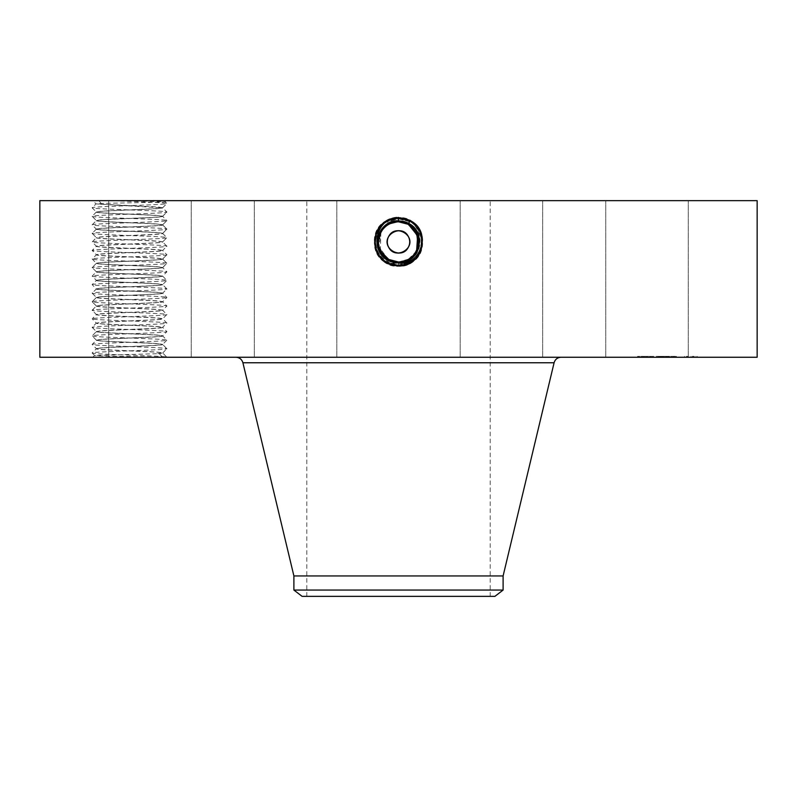 <?xml version="1.0" encoding="UTF-8"?>
<svg xmlns="http://www.w3.org/2000/svg" width="797" height="797" viewBox="0 0 797 797"><rect width="100%" height="100%" fill="white"/><g stroke="black" fill="none" stroke-linecap="round" stroke-linejoin="round"><path stroke-width="0.6" stroke-dasharray="3.98 2.99" d="M757.15 200.645L39.85 200.645M757.15 357.255L39.85 357.255M161.761 200.645L92.771 200.645L161.761 200.645M683.208 200.645L605.77 200.645L683.208 200.645M442.465 200.645L306.805 200.645L442.465 200.645M489.826 200.645L542.677 200.645L489.826 200.645M315.333 200.645L254.323 200.645L315.333 200.645M189.566 200.645L108.741 200.645L189.566 200.645M186.179 200.645L108.741 200.645L186.179 200.645M307.174 200.645L254.323 200.645L307.174 200.645M481.667 200.645L542.677 200.645L481.667 200.645M607.434 200.645L688.259 200.645L607.434 200.645M402.306 222.174L398.5 221.805C406.301 222.094 412.179 225.581 416.124 232.266C420.955 243.384 418.295 252.47 408.134 259.513L398.5 261.974C390.699 261.685 384.821 258.198 380.876 251.513C376.045 240.385 378.705 231.299 388.876 224.266L398.5 221.805C406.301 222.094 412.179 225.581 416.124 232.266A20.084 20.084 0 0 1 408.124 259.513A20.084 20.084 0 0 1 380.876 251.513A20.084 20.084 0 0 1 388.876 224.266A20.084 20.084 0 0 1 416.124 232.266C420.955 243.394 418.295 252.48 408.124 259.513L398.5 261.994C378.764 263.219 370.386 233.043 388.836 224.206L398.5 221.725C418.305 220.49 426.704 250.766 408.203 259.633L398.5 262.123C378.625 263.359 370.207 232.983 388.767 224.087L398.5 221.586C418.435 220.351 426.893 250.826 408.263 259.752L398.5 262.263C378.485 263.488 370.017 232.913 388.707 223.967L398.5 221.456C418.584 220.211 427.072 250.896 408.323 259.872L398.5 262.392C377.977 263.568 370.127 232.644 388.647 223.847L398.5 221.317C419.092 220.141 426.963 251.155 408.393 259.991L398.5 262.522C377.848 263.707 369.938 232.585 388.577 223.728L398.5 221.187C419.222 220.002 427.152 251.224 408.453 260.111L398.5 262.661C377.718 263.857 369.758 232.535 388.518 223.618L398.5 221.048C419.361 219.862 427.331 251.284 408.512 260.22L398.5 262.791C377.579 263.996 369.569 232.475 388.448 223.499L398.5 220.918C419.491 219.713 427.521 251.344 408.582 260.34L398.5 262.93C377.439 264.136 369.39 232.405 388.388 223.379L398.5 220.789C419.62 219.573 427.7 251.404 408.642 260.46L402.206 262.731L398.5 263.06L398.5 266.328L386.784 263.329C364.757 252.888 374.152 216.087 398.5 217.521L410.176 220.51C432.153 230.921 422.789 267.613 398.5 266.198L386.854 263.209C364.946 252.828 374.281 216.236 398.5 217.651L410.116 220.63C431.964 230.981 422.649 267.473 398.5 266.059L386.914 263.09C365.126 252.769 374.411 216.376 398.5 217.78L410.057 220.749C431.785 231.04 422.52 267.334 398.5 265.929L386.983 262.98C365.315 252.709 374.55 216.515 398.5 217.92L409.987 220.859C431.595 231.1 422.39 267.194 398.5 265.79L387.043 262.861C365.494 252.649 374.68 216.654 398.5 218.049L409.927 220.978C431.416 231.16 422.251 267.055 398.5 265.66L387.113 262.741C365.684 252.589 374.809 216.794 398.5 218.189L409.857 221.098C431.227 231.22 422.121 266.915 398.5 265.531L387.173 262.621C365.863 252.529 374.949 216.933 398.5 218.318L387.203 221.217C365.953 231.279 375.008 266.766 398.5 265.391L409.768 262.512C430.948 252.47 421.922 217.083 398.5 218.448L387.272 221.327C366.142 231.339 375.148 266.626 398.5 265.262L409.698 262.392C430.769 252.41 421.792 217.222 398.5 218.587L387.332 221.446C366.321 231.399 375.277 266.487 398.5 265.132L409.638 262.273C430.579 252.35 421.653 217.362 398.5 218.717L387.392 221.566C366.51 231.459 375.407 266.347 398.5 264.993L409.568 262.153C430.4 252.29 421.523 217.501 398.5 218.856L387.462 221.686C366.69 231.519 375.546 266.208 398.5 264.863L398.5 261.974A20.084 20.084 0 0 0 408.632 259.224M402.206 262.731L408.642 260.46L398.54 263.06M396.737 217.442L410.246 220.39C432.333 230.861 422.918 267.762 398.5 266.328L398.5 263.06C376.174 266.367 364.488 230.961 386.904 220.659L400.263 217.442C422.31 219.872 427.043 251.802 408.722 260.599M92.771 357.255L94.594 355.432C91.665 356.03 145.184 356.628 161.731 357.225L92.771 357.255L162.538 357.255L159.251 353.669L94.594 355.452L92.153 352.981L96.357 348.777C94.763 349.993 144.566 351.178 158.613 352.364L162.668 353.051L159.251 353.669M610.821 357.255L688.259 357.255L610.821 357.255M320.563 357.255L561.068 357.255L320.563 357.255M513.049 357.255L460.188 357.255L513.049 357.255M275.792 357.255L336.812 357.255L275.792 357.255M110.414 357.255L191.23 357.255L110.414 357.255M113.792 357.255L191.23 357.255L113.792 357.255M283.951 357.255L336.812 357.255L283.951 357.255M521.208 357.255L460.188 357.255L521.208 357.255M686.586 357.255L605.77 357.255L686.586 357.255M667.487 357.255L697.375 357.255L637.6 357.255L691.039 357.255L643.936 357.255L675.119 357.255L667.487 357.255L667.487 356.359L637.6 356.359L667.487 356.359M98.908 200.645L101.817 204.231L96.029 203.902L99.824 203.554C113.812 202.956 165.856 202.368 165.138 201.771L126.693 200.645M166.872 357.255L162.668 352.922L166.872 357.255C169.223 355.831 89.971 354.416 92.153 352.981C89.802 351.557 169.054 350.142 166.872 348.717C169.223 347.293 89.971 345.868 92.153 344.443C89.802 343.019 169.054 341.604 166.872 340.17C169.223 338.745 89.971 337.33 92.153 335.896C89.802 334.481 169.054 333.056 166.872 331.632C169.223 330.207 89.971 328.792 92.153 327.358C89.802 325.933 169.054 324.518 166.872 323.084C169.223 321.669 89.971 320.245 92.153 318.82C89.802 317.395 169.054 315.981 166.872 314.546C169.223 313.121 89.971 311.707 92.153 310.272C89.802 308.847 169.054 307.433 166.872 306.008C169.223 304.584 89.971 303.159 92.153 301.734C89.802 300.31 169.054 298.895 166.872 297.46C169.223 296.036 89.971 294.621 92.153 293.196C89.802 291.772 169.054 290.347 166.872 288.922C169.223 287.498 89.971 286.083 92.153 284.649C89.802 283.224 169.054 281.809 166.872 280.375C169.223 278.96 89.971 277.535 92.153 276.111C89.802 274.686 169.054 273.271 166.872 271.837C169.223 270.412 89.971 268.997 92.153 267.563C89.802 266.138 169.054 264.724 166.872 263.299C169.223 261.874 89.971 260.45 92.153 259.025C89.802 257.6 169.054 256.186 166.872 254.751C169.223 253.326 89.971 251.912 92.153 250.477L92.173 250.437C89.802 249.062 169.054 247.638 166.872 246.213C169.223 244.789 89.971 243.374 92.153 241.939C89.802 240.515 169.054 239.1 166.872 237.665C169.223 236.251 89.971 234.826 92.153 233.401C89.802 231.977 169.054 230.562 166.872 229.128C169.223 227.703 89.971 226.288 92.153 224.854C89.802 223.429 169.054 222.014 166.872 220.59C169.223 219.165 89.971 217.74 92.153 216.316C89.802 214.891 169.054 213.476 166.872 212.042C169.223 210.617 89.971 209.203 92.153 207.768C89.802 206.353 169.054 204.929 166.872 203.504L165.138 201.741L166.254 200.645M157.796 353.669L162.668 352.912L158.613 352.244C144.496 351.049 94.425 349.853 96.357 348.648L92.153 344.443L96.387 340.18L92.153 335.896L96.357 331.572C94.425 332.767 144.496 333.963 158.613 335.158L162.668 335.836C164.6 337.041 114.529 338.237 100.412 339.432L96.357 340.11C94.425 341.315 144.496 342.501 158.613 343.706L162.668 344.374C164.6 345.589 114.529 346.775 100.412 347.97L96.357 348.648L100.412 348.09C114.459 346.904 164.262 345.719 162.668 344.513L158.613 343.826C144.566 342.63 94.763 341.445 96.357 340.239L100.412 339.552C114.459 338.356 164.262 337.171 162.668 335.965L158.613 335.278C144.566 334.092 94.763 332.907 96.357 331.701L100.412 331.014C114.459 329.819 164.262 328.633 162.668 327.428L158.613 326.74C144.566 325.545 94.763 324.359 96.357 323.154L100.412 322.466C114.459 321.281 164.262 320.095 162.668 318.89L158.613 318.202C144.566 317.007 94.763 315.821 96.357 314.616L100.412 313.928C114.459 312.733 164.262 311.547 162.668 310.342L158.613 309.654C144.566 308.469 94.763 307.283 96.357 306.068L92.153 301.734L96.357 297.52L100.412 296.843C114.459 295.647 164.262 294.462 162.668 293.256L158.613 292.569C144.566 291.383 94.763 290.198 96.357 288.992L100.412 288.305C114.459 287.109 164.262 285.924 162.668 284.718L158.613 284.031C144.566 282.835 94.763 281.65 96.357 280.444L100.412 279.757C114.459 278.571 164.262 277.386 162.668 276.18L158.613 275.493C144.566 274.298 94.763 273.112 96.357 271.907L100.412 271.219C114.459 270.024 164.262 268.838 162.668 267.633L166.872 263.299L162.668 259.085L158.613 258.407C144.566 257.212 94.763 256.026 96.357 254.821L100.412 254.133C114.459 252.938 164.262 251.752 162.668 250.547L158.613 249.859C144.566 248.674 94.763 247.488 96.357 246.283L100.412 245.596C114.459 244.4 164.262 243.215 162.668 242.009L158.613 241.322C144.566 240.126 94.763 238.941 96.357 237.735L100.412 237.048C114.459 235.862 164.262 234.677 162.668 233.471L166.872 229.128L162.668 224.923L158.613 224.236C144.566 223.05 94.763 221.865 96.357 220.649L100.412 219.962C114.459 218.776 164.262 217.591 162.668 216.385L158.613 215.698C144.566 214.503 94.763 213.317 96.357 212.112L100.412 211.424C114.459 210.229 164.262 209.043 162.668 207.838L162.668 207.708C164.6 208.914 114.529 210.109 100.412 211.305L96.387 212.042L92.173 207.818L96.019 203.873L92.771 200.645M442.465 596.355L306.805 596.355L442.465 596.355M400.263 217.442L386.754 220.39C364.667 230.861 374.082 267.762 398.5 266.328L410.216 263.329C432.243 252.888 422.848 216.087 398.5 217.521L386.824 220.51C364.847 230.921 374.211 267.613 398.5 266.198L410.146 263.209C432.054 252.828 422.719 216.236 398.5 217.651L386.884 220.63C365.036 230.981 374.351 267.473 398.5 266.059L410.086 263.09C431.874 252.769 422.589 216.376 398.5 217.78L386.943 220.749C365.215 231.04 374.48 267.334 398.5 265.929L410.017 262.98C431.685 252.709 422.45 216.515 398.5 217.92L387.013 220.859C365.405 231.1 374.61 267.194 398.5 265.79L409.957 262.861C431.506 252.649 422.32 216.654 398.5 218.049L387.073 220.978C365.584 231.16 374.749 267.055 398.5 265.66L409.887 262.741C431.316 252.589 422.191 216.794 398.5 218.189L387.143 221.098C365.773 231.22 374.879 266.915 398.5 265.531L409.827 262.621C431.137 252.529 422.051 216.933 398.5 218.318L409.797 221.217C431.047 231.279 421.992 266.766 398.5 265.391L387.232 262.512C366.052 252.47 375.078 217.083 398.5 218.448L409.728 221.327C430.858 231.339 421.852 266.626 398.5 265.262L387.302 262.392C366.231 252.41 375.208 217.222 398.5 218.587L409.668 221.446C430.679 231.399 421.723 266.487 398.5 265.132L387.362 262.273C366.421 252.35 375.347 217.362 398.5 218.717L409.608 221.566C430.49 231.459 421.593 266.347 398.5 264.993L387.432 262.153C366.6 252.29 375.477 217.501 398.5 218.856L409.538 221.686C430.31 231.519 421.454 266.208 398.5 264.863A12.344 12.344 0 0 0 409 259.005L398.5 261.974C390.699 261.685 384.821 258.198 380.876 251.513C376.045 240.385 378.705 231.299 388.876 224.266L398.5 221.805A20.084 20.084 0 0 0 388.368 224.555M100.273 204.231L162.668 207.838L158.613 207.031L101.817 204.231M494.897 596.355L302.103 596.355M388.667 247.259A11.208 11.208 0 0 0 403.87 251.722A11.208 11.208 0 0 0 408.333 236.52A11.208 11.208 0 0 0 393.13 232.057A11.208 11.208 0 0 0 388.667 247.259M398.5 217.461L398.5 220.789C419.62 219.573 427.7 251.394 408.642 260.46L410.216 263.329L408.582 260.34L398.5 262.92C377.449 264.136 369.39 232.415 388.388 223.379L398.5 220.789L398.5 217.521L398.5 220.918C419.481 219.713 427.521 251.334 408.582 260.34L410.146 263.209L408.512 260.23L398.5 262.791C377.579 263.996 369.569 232.465 388.448 223.499L398.5 220.918L398.5 217.651L398.5 221.048C419.352 219.852 427.331 251.274 408.512 260.22L410.086 263.09L408.453 260.111L398.5 262.661C377.708 263.847 369.758 232.525 388.518 223.608L398.5 221.058L398.5 217.78L398.5 221.187C419.212 219.992 427.152 251.214 408.453 260.101L410.017 262.98L408.383 259.991L398.5 262.522C377.848 263.707 369.938 232.594 388.577 223.738L387.013 220.859L388.647 223.847L398.5 221.327C419.083 220.141 426.963 251.155 408.393 259.991L408.383 259.991M162.668 353.051L166.872 348.717L162.638 344.434L166.872 340.17L162.638 335.906L166.872 331.632L162.638 327.348L166.872 323.084L162.668 318.75L158.613 318.073C144.496 316.877 94.425 315.692 96.357 314.476L100.412 313.809C114.529 312.603 164.6 311.418 162.668 310.202L158.613 309.535C144.496 308.339 94.425 307.144 96.357 305.938L100.412 305.261C114.529 304.065 164.6 302.88 162.668 301.664L158.613 300.997C144.496 299.792 94.425 298.606 96.357 297.391L100.412 296.723C114.529 295.528 164.6 294.332 162.668 293.127L158.613 292.449C144.496 291.254 94.425 290.058 96.357 288.853L100.412 288.175C114.529 286.98 164.6 285.794 162.668 284.579L158.613 283.911C144.496 282.716 94.425 281.52 96.357 280.315L100.412 279.637C114.529 278.442 164.6 277.246 162.668 276.041L158.613 275.363C144.496 274.168 94.425 272.982 96.357 271.767L100.412 271.1C114.529 269.894 164.6 268.709 162.668 267.493L158.613 266.826C144.496 265.63 94.425 264.435 96.357 263.229L100.412 262.552C114.529 261.356 164.6 260.171 162.668 258.955L158.613 258.288C144.496 257.082 94.425 255.897 96.357 254.681L100.412 254.014C114.529 252.818 164.6 251.623 162.668 250.417L158.613 249.74C144.496 248.544 94.425 247.349 96.357 246.143L100.412 245.466C114.529 244.271 164.6 243.085 162.668 241.87L158.613 241.202C144.496 240.007 94.425 238.811 96.357 237.606L100.412 236.928C114.529 235.733 164.6 234.537 162.668 233.332L158.613 232.654C144.496 231.459 94.425 230.273 96.357 229.058L100.412 228.39C114.529 227.185 164.6 225.999 162.668 224.784L158.613 224.116C144.496 222.921 94.425 221.725 96.357 220.52L100.412 219.842C114.529 218.647 164.6 217.461 162.668 216.246L158.613 215.579C144.496 214.373 94.425 213.188 96.357 211.972M503.106 575.942L293.894 575.942M640.768 356.359L642.581 356.359L640.768 356.359M648.599 356.359L646.785 356.359L648.599 356.359M694.207 356.359L692.394 356.359L694.207 356.359M686.376 356.359L688.19 356.359L686.376 356.359M503.106 590.059L293.894 590.059M417.419 235.155A20.084 20.084 0 0 0 416.054 232.146M398.311 261.974L398.5 261.974C406.301 261.685 412.179 258.198 416.124 251.513C420.955 240.395 418.295 231.309 408.134 224.266A20.084 20.084 0 0 0 401.837 222.084M381.444 231.289A20.084 20.084 0 0 0 380.876 232.266L379.003 246.711L387.571 258.736M379.581 248.624A20.084 20.084 0 0 0 382.47 253.984C377.688 246.243 377.15 239 380.876 232.266C376.045 243.384 378.705 252.47 388.866 259.513L398.49 261.974L409 259.005M398.63 221.805L398.5 221.805C406.301 222.094 412.179 225.581 416.124 232.266C420.955 243.384 418.295 252.47 408.134 259.513L398.5 261.974C390.699 261.685 384.831 258.198 380.876 251.513C376.045 240.395 378.705 231.309 388.866 224.266L398.49 221.805C406.301 222.094 412.169 225.581 416.124 232.266C420.955 243.394 418.295 252.48 408.124 259.513L398.51 261.974L398.5 264.863L398.5 261.974L388 259.005A20.084 20.084 0 0 0 394.764 261.615M640.768 357.255L642.581 357.255L640.768 357.255M648.599 357.255L646.785 357.255L648.599 357.255M694.207 357.255L692.394 357.255L694.207 357.255M686.376 357.255L688.19 357.255L686.376 357.255M96.357 211.982L92.153 216.316L96.387 220.58L92.153 224.854L96.357 229.187C94.763 230.403 144.566 231.588 158.613 232.784L162.638 233.401L166.872 237.665L162.638 241.929L166.872 246.213L162.638 250.477L166.872 254.751L162.668 259.085C164.262 260.3 114.459 261.486 100.412 262.671L96.357 263.359C94.763 264.574 144.566 265.76 158.613 266.945L162.638 267.573L166.872 271.837L162.638 276.101L166.872 280.375L162.638 284.639L166.872 288.922L162.638 293.186L166.872 297.46L162.668 301.794C164.262 303.009 114.459 304.195 100.412 305.381L96.357 305.938L92.153 310.272L96.387 314.536L92.173 318.87L96.357 323.154L100.412 322.347C114.529 321.151 164.6 319.956 162.668 318.75L166.872 314.546L162.638 310.272L166.872 306.008L162.638 301.744L158.613 301.117C144.566 299.921 94.763 298.736 96.357 297.53L96.357 297.52M394.694 261.605L398.5 261.974C406.301 261.685 412.179 258.198 416.124 251.513C420.955 240.395 418.295 231.309 408.134 224.266L398.51 221.805C390.699 222.094 384.821 225.581 380.876 232.266L378.465 243.294L382.5 254.034L380.936 251.633M408.134 259.523L398.5 261.994C378.754 263.209 370.386 233.033 388.836 224.196L398.5 221.715C418.315 220.5 426.704 250.776 408.194 259.643L409.768 262.512L408.124 259.513L409.638 262.273L408.124 259.513L409.568 262.153L408.124 259.513L416.094 251.573A20.084 20.084 0 0 1 414.53 253.984L408.134 259.513L398.5 261.974C390.699 261.685 384.831 258.198 380.876 251.513C376.045 240.395 378.705 231.309 388.866 224.266L398.5 221.805C406.301 222.094 412.169 225.581 416.124 232.266C420.955 243.394 418.295 252.48 408.124 259.513L398.5 261.974C406.301 261.685 412.169 258.198 416.124 251.513L418.315 238.662L412.019 227.045M396.169 261.834L397.852 261.964M408.393 259.991L409.957 262.861L408.323 259.872L398.5 262.392L398.5 265.66L398.5 262.263C378.495 263.498 370.017 232.923 388.707 223.967L398.5 221.456C418.574 220.211 427.072 250.886 408.323 259.872L409.887 262.741L408.253 259.762L398.5 262.253L398.5 265.531L398.5 262.123C378.615 263.349 370.207 232.973 388.767 224.077L398.5 221.586C418.445 220.361 426.893 250.836 408.263 259.752L409.827 262.621L408.203 259.633L398.5 262.123L398.5 265.391L398.5 261.974L398.5 265.132L398.5 261.974L398.5 265.132L398.5 261.974L398.5 264.993L398.5 261.974L398.5 264.993L398.5 261.974L388 259.005A12.344 12.344 0 0 0 398.5 264.863L398.49 261.974C390.699 261.685 384.821 258.198 380.876 251.513C376.045 240.385 378.705 231.299 388.876 224.266L398.5 221.805C390.699 222.094 384.821 225.581 380.876 232.266C376.045 243.384 378.705 252.47 388.866 259.513L398.5 261.974C406.301 261.685 412.169 258.198 416.124 251.513L416.452 250.886M658.73 357.255L675.308 357.255L658.551 357.255L658.73 356.359M659.617 357.255L676.374 357.255L658.551 357.255L659.826 357.255L659.617 356.359L659.627 357.255M659.777 357.255L663.343 357.255L659.119 357.255L659.777 357.255L659.647 356.359L676.374 356.359L659.119 356.359L659.777 356.359L659.747 357.255L659.777 356.359M669.639 357.255L663.801 357.255L669.639 357.255L669.639 356.359L663.801 356.359L669.639 356.359M667.936 357.255L676.374 357.255L667.587 357.255L667.866 356.359L676.374 356.359L667.587 356.359L667.936 357.255L667.936 356.359M96.357 229.058L100.412 228.51C114.459 227.314 164.262 226.129 162.668 224.923L166.872 220.59L162.638 216.306L166.872 212.042L162.638 207.778L166.872 203.504C168.087 202.548 133.986 201.601 110.594 200.645M417.718 247.728L418.146 246.044M388.767 224.077L388.647 223.847C369.828 232.863 378.366 263.638 398.5 262.392L398.5 261.974C406.301 261.685 412.179 258.198 416.124 251.513C420.955 240.395 418.295 231.309 408.134 224.266L398.5 221.805C390.699 222.094 384.831 225.581 380.876 232.266L380.328 250.427M658.551 357.255L658.551 356.359M658.681 357.255L658.681 356.359M659.119 357.255L659.119 356.359L659.119 357.255M659.557 357.255L659.557 356.359M659.976 357.255L659.976 356.359M660.394 357.255L660.424 356.359M660.803 357.255L660.803 356.359L660.793 357.255M661.211 357.255L661.231 356.359M661.6 357.255L661.6 356.359M661.978 357.255L661.978 356.359L661.938 357.255M662.357 357.255L662.357 356.359L662.337 357.255M662.725 357.255L662.725 356.359M662.407 357.255L662.427 356.359M662.108 357.255L662.108 356.359L662.118 357.255M661.829 357.255L661.809 356.359L661.829 357.255M661.57 357.255L661.57 356.359L661.57 357.255M661.331 357.255L661.331 356.359L661.291 357.255M661.111 357.255L661.121 356.359M660.902 357.255L660.902 356.359L660.912 357.255M660.723 357.255L660.703 356.359L660.723 357.255M660.554 357.255L660.554 356.359L660.564 357.255M660.275 357.255L660.285 356.359M660.165 357.255L660.165 356.359L660.165 357.255M660.055 357.255L660.055 356.359L660.065 357.255M659.896 357.255L659.916 356.359M659.836 357.255L659.826 356.359M659.727 357.255L659.727 356.359M660.444 357.255L660.444 356.359L660.454 357.255M660.524 357.255L660.514 356.359M660.643 357.255L660.663 356.359M661.161 357.255L661.161 356.359L661.181 357.255M661.47 357.255L661.47 356.359L661.46 357.255M661.659 357.255L661.659 356.359L661.679 357.255M661.859 357.255L661.859 356.359M662.078 357.255L662.078 356.359M662.327 357.255L662.327 356.359L662.307 357.255M662.586 357.255L662.586 356.359L662.596 357.255M662.865 357.255L662.865 356.359M663.154 357.255L663.154 356.359M662.895 357.255L662.895 356.359M662.656 357.255L662.656 356.359L662.666 357.255M662.217 357.255L662.207 356.359M662.028 357.255L662.018 356.359M661.689 357.255L661.689 356.359M661.41 357.255L661.41 356.359L661.43 357.255M661.022 357.255L661.032 356.359M660.962 357.255L660.962 356.359L660.972 357.255M660.852 357.255L660.843 356.359M660.773 357.255L660.773 356.359L660.783 357.255M673.774 357.255L673.774 356.359M675.308 357.255L675.308 356.359L675.308 357.255M673.883 357.255L673.883 356.359M659.687 357.255L659.667 356.359M659.876 357.255L659.876 356.359L659.886 357.255M660.036 357.255L660.036 356.359M660.135 357.255L660.135 356.359L660.105 357.255M660.364 357.255L660.344 356.359L660.364 357.255M661.052 357.255L661.052 356.359L661.072 357.255M661.261 357.255L661.261 356.359L661.241 357.255M661.5 357.255L661.53 356.359M661.749 357.255L661.749 356.359M662.506 357.255L662.506 356.359M662.257 357.255L662.257 356.359M661.351 357.255L661.351 356.359M659.368 357.255L659.368 356.359M659.189 357.255L659.189 356.359L659.149 357.255M659.418 357.255L659.418 356.359M660.295 357.255L660.334 356.359M661.928 357.255L661.928 356.359L661.928 357.255M663.064 357.255L663.064 356.359M663.184 357.255L663.184 356.359M662.177 357.255L662.177 356.359M660.195 357.255L660.205 356.359M674.023 357.255L674.023 356.359M676.025 357.255L676.025 356.359L676.025 357.255M676.374 357.255L676.374 356.359L676.374 357.255M673.923 357.255L673.923 356.359M665.744 357.255L665.744 356.359M665.794 357.255L665.794 356.359M665.864 357.255L665.864 356.359M665.973 357.255L665.973 356.359M666.113 357.255L666.113 356.359M666.282 357.255L666.282 356.359M666.481 357.255L666.481 356.359M666.72 357.255L666.72 356.359M666.979 357.255L666.979 356.359L666.969 357.255M667.278 357.255L667.278 356.359L667.298 357.255M667.597 357.255L667.597 356.359L667.587 357.255M667.806 357.255L667.806 356.359L667.806 357.255M667.617 357.255L667.617 356.359M667.448 357.255L667.458 356.359M667.169 357.255L667.169 356.359M667.059 357.255L667.059 356.359M666.9 357.255L666.9 356.359M666.85 357.255L666.85 356.359L666.84 357.255M666.81 357.255L666.81 356.359M667.527 357.255L667.527 356.359M667.667 357.255L667.667 356.359M667.756 357.255L667.756 356.359M667.866 357.255L667.866 356.359L667.876 357.255M667.986 357.255L667.986 356.359L667.996 357.255M668.135 357.255L668.135 356.359M668.294 357.255L668.563 356.359L668.294 357.255M668.563 357.255L668.563 356.359M668.424 357.255L668.424 356.359M668.175 357.255L668.175 356.359M668.075 357.255L668.075 356.359M667.836 357.255L667.836 356.359L667.816 357.255M673.425 357.255L673.425 356.359L675.119 356.359L673.425 356.359L673.425 357.255M675.119 357.255L675.119 356.359L675.119 357.255M669.012 357.255L669.012 356.359M663.532 357.255L663.532 356.359M660.633 357.255L660.633 356.359L660.623 357.255M662.466 357.255L662.466 356.359M659.508 357.255L659.508 356.359L659.517 357.255M659.328 357.255L659.328 356.359L659.338 357.255M662.745 357.255L662.745 356.359M663.343 357.255L663.343 356.359M662.974 357.255L662.974 356.359M663.991 357.255L663.991 356.359M663.801 357.255L663.801 356.359M669.44 357.255L669.44 356.359M673.684 357.255L673.684 356.359M673.525 357.255L673.525 356.359M162.668 224.923L166.872 229.128L162.668 233.332M398.5 261.974C390.699 261.685 384.831 258.198 380.876 251.513C384.821 258.198 390.699 261.685 398.5 261.974C406.301 261.685 412.169 258.198 416.124 251.513L416.652 250.487M388.777 224.087L388.876 224.266C378.705 231.299 376.045 240.385 380.876 251.513C376.045 240.395 378.705 231.309 388.866 224.266L398.5 221.805C390.699 222.094 384.831 225.581 380.876 232.266C384.821 225.581 390.689 222.094 398.5 221.805C406.311 222.094 412.179 225.581 416.124 232.266C419.85 239 419.312 246.243 414.53 253.984M96.357 331.562L100.412 330.885C114.529 329.689 164.6 328.503 162.668 327.288L158.613 326.621C144.496 325.425 94.425 324.23 96.357 323.024L92.153 327.358L96.357 331.572M96.357 229.068L92.153 233.401L96.387 237.665L92.153 241.939L96.387 246.203L92.173 250.437L96.387 254.751L92.153 259.025L96.387 263.289L92.153 267.563L96.387 271.827L92.153 276.111L96.387 280.375L92.153 284.649L96.387 288.912L92.153 293.196L96.387 297.46L92.153 301.734L96.357 305.938M386.904 220.659L388.577 223.728L398.5 221.187L398.5 217.92L398.5 221.805C406.311 222.104 412.179 225.591 416.124 232.266C419.391 238.682 419.381 245.107 416.104 251.553M388.876 224.266L398.5 221.805L398.5 218.587L398.5 221.805L398.5 218.587L398.5 221.805L408.134 224.266L409.538 221.686L408.124 224.266L409.797 221.217L408.233 224.087M162.668 259.085L166.872 263.299L162.668 267.493M410.096 220.659L408.552 223.499L410.096 220.659M554.094 362.765L242.906 362.765M398.5 220.789L398.5 221.805M408.612 223.379L410.176 220.51M387.432 262.153L388.876 259.513L387.432 262.153M658.96 357.255L658.96 356.359M658.76 357.255L658.76 356.359M410.116 220.63L408.423 223.728M387.362 262.273L388.876 259.513L387.362 262.273M387.302 262.392L388.876 259.513L387.302 262.392M162.668 207.708L166.872 203.504M162.668 216.246L166.872 212.042M162.668 224.784L166.872 220.59M162.668 241.87L166.872 237.665M162.668 258.955L166.872 254.751M605.77 357.255L605.77 200.645L605.77 357.255M688.259 357.255L688.259 200.645L688.259 357.255M490.195 596.355L490.195 200.645M306.805 596.355L306.805 200.645M542.677 357.255L542.677 200.645L542.677 357.255M460.188 357.255L460.188 200.645L460.188 357.255M336.812 357.255L336.812 200.645L336.812 357.255M254.323 357.255L254.323 200.645L254.323 357.255M191.23 357.255L191.23 200.645L191.23 357.255M108.741 357.255L108.741 200.645L108.741 357.255M637.6 356.359L637.6 357.255M697.375 356.359L697.375 357.255M691.039 356.359L691.039 357.255M643.936 356.359L643.936 357.255M642.581 356.359L642.581 357.255M638.955 356.359L638.955 357.255M669.301 356.359L669.301 357.255L669.301 356.359M665.674 356.359L665.674 357.255L665.674 356.359M650.402 356.359L650.402 357.255L650.402 356.359M646.785 356.359L646.785 357.255L646.785 356.359M696.02 356.359L696.02 357.255M692.394 356.359L692.394 357.255M688.19 356.359L688.19 357.255L688.19 356.359M684.573 356.359L684.573 357.255L684.573 356.359"/><path stroke-width="1.2" d="M39.85 200.645L757.15 200.645L757.15 357.255L39.85 357.255L39.85 200.645M394.794 262.731L398.5 262.93C419.561 264.136 427.61 232.405 408.612 223.379L398.5 220.789C377.38 219.573 369.3 251.404 388.358 260.46L394.794 262.731L388.358 260.46L398.46 263.06M398.5 263.06C420.826 266.367 432.512 230.961 410.096 220.659L396.737 217.442C374.69 219.872 369.957 251.802 388.278 260.599M388.667 247.259C394.983 260.28 415.875 248.883 408.333 236.52C402.017 223.499 381.125 234.896 388.667 247.259M388.667 236.52C394.983 223.499 415.875 234.896 408.333 247.259C402.017 260.28 381.125 248.883 388.667 236.52A11.208 11.208 0 0 1 403.87 232.057A11.208 11.208 0 0 1 408.333 247.259A11.208 11.208 0 0 1 393.13 251.722A11.208 11.208 0 0 1 388.667 236.52M398.5 217.382L398.5 220.789C377.38 219.573 369.3 251.394 388.358 260.46L398.5 262.93C419.551 264.136 427.61 232.415 408.612 223.379L398.5 220.918C377.509 219.713 369.479 251.344 388.418 260.34L398.5 262.791C419.421 263.996 427.431 232.475 408.552 223.499L398.5 220.918C377.519 219.713 369.479 251.334 388.418 260.34L398.5 262.791C419.421 263.996 427.431 232.465 408.552 223.499L398.5 221.048C377.639 219.862 369.669 251.284 388.488 260.22L398.5 262.661C419.282 263.857 427.242 232.535 408.482 223.618L398.5 221.048C377.648 219.852 369.669 251.274 388.488 260.22L398.5 262.661C419.292 263.847 427.242 232.525 408.482 223.608L398.5 221.187C377.778 220.002 369.848 251.224 388.547 260.111L398.5 262.522C419.152 263.707 427.062 232.594 408.423 223.738L398.5 221.187C377.788 219.992 369.848 251.214 388.547 260.101L398.5 262.522C419.152 263.707 427.062 232.585 408.423 223.728L398.5 221.317C377.908 220.141 370.037 251.155 388.607 259.991L398.5 262.392C419.023 263.568 426.873 232.644 408.353 223.847L398.5 221.317C377.917 220.141 370.037 251.155 388.607 259.991L398.5 262.392C418.634 263.638 427.172 232.863 408.363 223.847L398.5 221.456C378.416 220.211 369.928 250.896 388.677 259.872L398.5 262.263C418.515 263.488 426.983 232.913 408.293 223.967L398.5 221.456C378.426 220.211 369.928 250.886 388.677 259.872L398.5 262.263C418.505 263.498 426.983 232.923 408.293 223.967L398.5 221.586C378.555 220.361 370.107 250.836 388.737 259.752L398.5 262.123C418.385 263.349 426.793 232.973 408.233 224.077L398.5 221.586C378.565 220.351 370.107 250.826 388.737 259.752L398.5 262.123C418.375 263.359 426.793 232.983 408.233 224.087L398.5 221.715C378.695 220.49 370.296 250.766 388.797 259.633L398.5 261.994C418.236 263.219 426.614 233.043 408.164 224.206L398.5 221.725C378.685 220.5 370.296 250.776 388.806 259.643L396.169 261.834M503.106 590.059L293.894 590.059L302.103 596.355L494.897 596.355L503.106 590.059L503.106 575.942L554.094 362.765C555.15 359.317 557.482 357.484 561.068 357.255M293.894 590.059L293.894 575.942L503.106 575.942M408.632 259.224A20.084 20.084 0 0 0 417.419 235.155M416.054 232.146A20.084 20.084 0 0 0 408.124 224.266L402.306 222.174M401.837 222.084A20.084 20.084 0 0 0 398.49 221.805C390.699 222.094 384.821 225.581 380.876 232.266A20.084 20.084 0 0 0 379.581 248.624M388.368 224.555A20.084 20.084 0 0 0 381.444 231.289M387.571 258.736L382.47 253.984A20.084 20.084 0 0 0 388 259.005M394.764 261.615A20.084 20.084 0 0 0 398.52 261.974C406.301 261.685 412.179 258.198 416.124 251.513C420.955 240.385 418.295 231.299 408.124 224.266L398.5 221.805C390.689 222.104 384.821 225.591 380.876 232.266L380.876 232.266C377.609 238.682 377.619 245.107 380.896 251.553L388.866 259.523L394.694 261.605M412.019 227.045L408.124 224.266L398.5 221.805L408.124 224.266L416.761 233.541L418.146 246.044M416.452 250.886L417.718 247.728M388.866 259.523L398.5 261.994L388.866 259.523L382.5 254.024L388.876 259.513L398.5 261.994C418.246 263.209 426.614 233.033 408.164 224.196L398.5 221.805M410.246 220.39L408.223 224.077M416.652 250.487L417.628 235.782L408.223 224.087M380.328 250.427L380.936 251.633M380.896 251.553L380.906 251.573A20.084 20.084 0 0 0 382.47 253.984M293.894 575.942L242.906 362.765L554.094 362.765M242.906 362.765C241.85 359.317 239.518 357.484 235.932 357.255"/></g></svg>
